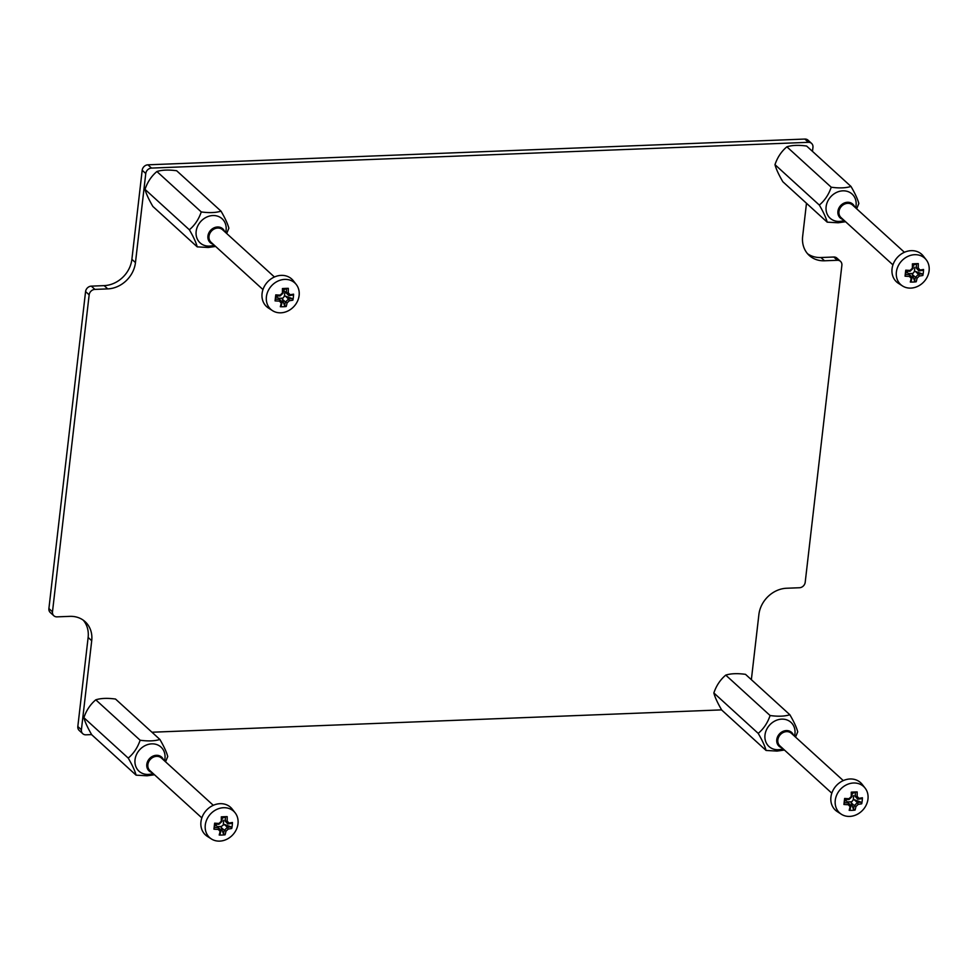 <?xml version="1.0" encoding="UTF-8"?>
<svg xmlns="http://www.w3.org/2000/svg" width="978" height="978" viewBox="0 0 978 978"><rect width="100%" height="100%" fill="white"/><g stroke="black" fill="none" stroke-linecap="round" stroke-linejoin="round"><path stroke-width="1.47" d="M721.617 709.881L151.945 732.229M91.639 734.588L85.93 734.82A5.599 4.78 -47.7 0 1 82.775 733.708A5.599 4.78 -47.7 0 1 81.406 729.771L91.712 640.712A27.054 23.117 132.3 0 0 85.123 621.678A27.054 23.117 132.3 0 0 69.841 616.36L57.005 616.861A5.599 4.78 -47.7 0 1 53.851 615.761A5.599 4.78 -47.7 0 1 52.482 611.825L89.157 294.843A5.599 4.78 -47.7 0 1 94.903 289.402L107.727 288.889A27.054 23.117 132.3 0 0 135.465 262.593L145.771 173.522A5.599 4.78 -47.7 0 1 151.504 168.082L808.427 142.323A5.599 4.78 -47.7 0 1 811.593 143.424A5.599 4.78 -47.7 0 1 812.95 147.36L812.486 151.37M806.483 203.277L802.645 236.431A27.054 23.117 132.3 0 0 809.234 255.454A27.054 23.117 132.3 0 0 824.515 260.784L837.351 260.282A5.599 4.78 -47.7 0 1 840.518 261.383A5.599 4.78 -47.7 0 1 841.875 265.319L805.2 582.301A5.599 4.78 -47.7 0 1 799.466 587.741L786.63 588.243A27.054 23.117 132.3 0 0 758.891 614.539L751.361 679.673M840.518 261.383L836.936 258.119A5.599 4.78 132.3 0 0 833.769 257.018L820.933 257.52A27.054 23.117 -47.7 0 1 807.535 253.718M811.593 143.424L808.011 140.16A5.599 4.78 132.3 0 0 804.845 139.059L147.922 164.817A5.599 4.78 132.3 0 0 142.189 170.258L131.883 259.329A27.054 23.117 -47.7 0 1 104.145 285.625L91.321 286.138A5.599 4.78 132.3 0 0 85.575 291.578L48.9 608.56A5.599 4.78 132.3 0 0 50.257 612.497L53.851 615.761M83.24 620.162A27.054 23.117 -47.7 0 1 88.13 637.448L77.824 726.507A5.599 4.78 132.3 0 0 79.194 730.444L82.775 733.708M852.009 796.605A28.729 11.418 -92.2 0 0 852.058 792.327L851.276 792.156A30.037 11.944 87.8 0 1 851.239 796.557L852.009 796.605M851.239 796.557A29.584 15.318 138.1 0 1 848.977 798.696L848.892 799.576A28.411 14.707 -41.9 0 0 851.997 796.63M848.892 799.576L848.867 799.588A28.729 9.609 6.6 0 1 844.637 799.368L844.625 798.464A29.646 2.457 98.3 0 0 843.928 804.478L844.246 802.718A28.729 9.609 -173.4 0 0 848.476 802.926L848.281 804.711A29.584 1.308 46.5 0 1 850.065 806.703L850.958 805.676A28.411 1.259 -133.5 0 0 848.501 802.95L845.298 800.028L844.246 802.718M848.977 798.696A30.037 10.049 -173.4 0 1 844.625 798.464M843.928 804.478A30.037 10.049 6.6 0 0 848.281 804.711M850.958 805.689L850.958 805.676A28.729 11.418 -92.2 0 1 850.102 809.234L849.173 810.322A29.646 21.259 24.2 0 0 855.065 810.09L853.391 809.112A28.729 11.418 87.8 0 0 854.234 805.566L855.958 806.471A29.584 15.318 -41.9 0 0 858.219 804.332L857.376 802.608A28.411 14.707 138.1 0 1 854.259 805.554M850.065 806.703A30.037 11.944 87.8 0 1 849.173 810.322M855.065 810.09A30.037 11.944 -92.2 0 0 855.958 806.471M857.376 802.608L857.376 802.583A28.729 9.609 -173.4 0 0 860.811 802.07L861.716 803.782A29.646 22.861 -108.9 0 0 862.413 797.767L861.202 798.72A28.729 9.609 6.6 0 1 857.767 799.234L858.916 798.317A29.584 1.308 -133.5 0 0 857.131 796.324L855.31 796.495A28.411 1.259 46.5 0 1 857.767 799.222L855.31 796.495M858.219 804.332A30.037 10.049 6.6 0 0 861.716 803.782M857.376 802.583L854.197 799.686L853.244 799.882L853.757 795.493M854.234 805.566L851.056 802.657L853.244 799.882M860.811 802.07L854.197 799.686M862.413 797.767A30.037 10.049 -173.4 0 1 858.916 798.317M855.285 796.471A28.729 11.418 87.8 0 0 855.347 792.204L857.168 791.923A29.646 4.071 174.3 0 0 851.276 792.156M857.131 796.324A30.037 11.944 -92.2 0 0 857.168 791.923M855.347 792.204L852.107 793.574M867.975 799.063A17.836 15.245 -47.7 0 1 857.877 813.989A17.836 15.245 -47.7 0 1 841.349 814.234A17.836 15.245 -47.7 0 1 835.481 805.566A17.836 15.245 -47.7 0 1 845.114 785.554A17.836 15.245 -47.7 0 1 865.127 788.134A17.836 15.245 -47.7 0 1 867.975 799.063M845.469 799.429L845.383 800.114M847.376 801.923L851.263 801.777M851.056 802.657L853.391 809.112M831.813 793.182L779.918 745.908A8.509 7.274 -47.7 0 1 780.273 734.71A8.509 7.274 -47.7 0 1 791.385 733.317L843.28 780.591M841.349 814.234L837.29 811.63A18.655 15.941 -47.7 0 1 836.251 785.701A18.655 15.941 -47.7 0 1 862.156 784.344L865.127 788.134M782.021 747.815A9.328 7.971 -47.7 0 1 779.063 746.226A9.328 7.971 -47.7 0 1 779.442 733.952A9.328 7.971 -47.7 0 1 791.618 732.424A9.328 7.971 -47.7 0 1 793.488 735.224M283.168 293.009A28.729 11.418 -92.2 0 0 283.217 288.73L282.422 288.559A30.037 11.944 87.8 0 1 282.397 292.96L283.168 293.009M282.397 292.96A29.584 15.318 138.1 0 1 280.136 295.099L280.05 295.979A28.411 14.707 -41.9 0 0 283.155 293.033M280.05 295.979L280.026 295.979A28.729 9.609 6.6 0 1 275.784 295.772L275.772 294.867A29.646 2.457 98.3 0 0 275.075 300.882L275.405 299.121A28.729 9.609 -173.4 0 0 279.635 299.329L279.439 301.114A29.584 1.308 46.5 0 1 281.224 303.107L282.104 302.08A28.411 1.259 -133.5 0 0 279.659 299.354L276.456 296.432L275.405 299.121M280.136 295.099A30.037 10.049 -173.4 0 1 275.772 294.867M275.075 300.882A30.037 10.049 6.6 0 0 279.439 301.114M282.116 302.092L282.104 302.08A28.729 11.418 -92.2 0 1 281.261 305.637L280.331 306.725A29.646 21.259 24.2 0 0 286.212 306.493L284.537 305.515A28.729 11.418 87.8 0 0 285.393 301.957L287.104 302.874A29.584 15.318 -41.9 0 0 289.366 300.723L288.522 299.011A28.411 14.707 138.1 0 1 285.417 301.957L282.214 299.06L284.402 296.285L285.356 296.089L288.522 299.011M281.224 303.107A30.037 11.944 87.8 0 1 280.331 306.725M286.212 306.493A30.037 11.944 -92.2 0 0 287.104 302.874M288.534 298.987A28.729 9.609 -173.4 0 0 291.97 298.473L292.874 300.185A29.646 22.861 -108.9 0 0 293.571 294.17L292.349 295.124A28.729 9.609 6.6 0 1 288.926 295.637L290.063 294.708A29.584 1.308 -133.5 0 0 288.278 292.728L286.468 292.899A28.411 1.259 46.5 0 1 288.913 295.625M289.366 300.723A30.037 10.049 6.6 0 0 292.874 300.185M291.97 298.473L285.356 296.089M293.571 294.17A30.037 10.049 -173.4 0 1 290.063 294.708M286.468 292.899L286.444 292.874A28.729 11.418 87.8 0 0 286.493 288.596L288.314 288.327A29.646 4.071 174.3 0 0 282.422 288.559M288.278 292.728A30.037 11.944 -92.2 0 0 288.314 288.327M286.444 292.874L283.229 290.148M288.926 295.637L283.339 290.148M286.493 288.596L283.265 289.977M299.121 295.466A17.836 15.245 -47.7 0 1 289.036 310.393A17.836 15.245 -47.7 0 1 272.495 310.637A17.836 15.245 -47.7 0 1 266.627 301.97A17.836 15.245 -47.7 0 1 276.273 281.957A17.836 15.245 -47.7 0 1 296.285 284.537A17.836 15.245 -47.7 0 1 299.121 295.466M276.627 295.833L276.542 296.517M278.534 298.327L282.41 298.18M284.402 296.285L284.916 291.896M282.214 299.06L284.537 305.515M262.972 289.586L211.077 242.299A8.509 7.274 -47.7 0 1 211.431 231.114A8.509 7.274 -47.7 0 1 222.544 229.72L274.427 276.994M272.495 310.637L268.449 308.033A18.655 15.941 -47.7 0 1 267.397 282.104A18.655 15.941 -47.7 0 1 293.314 280.747L296.285 284.537M213.167 244.219A9.328 7.971 -47.7 0 1 210.209 242.617A9.328 7.971 -47.7 0 1 210.6 230.356A9.328 7.971 -47.7 0 1 222.776 228.828A9.328 7.971 -47.7 0 1 224.634 231.627M222.043 821.312A28.729 11.418 -92.2 0 0 222.092 817.033L221.297 816.862A30.037 11.944 87.8 0 1 221.26 821.263L222.043 821.312M221.26 821.263A29.584 15.318 138.1 0 1 219.011 823.415L218.913 824.283A28.411 14.707 -41.9 0 0 222.03 821.337M218.901 824.295L218.913 824.283A28.729 9.609 6.6 0 1 214.659 824.075L214.647 823.17A29.646 2.457 98.3 0 0 213.95 829.185L214.28 827.425A28.729 9.609 -173.4 0 0 218.51 827.645L218.314 829.43A29.584 1.308 46.5 0 1 220.087 831.41L220.979 830.395A28.411 1.259 -133.5 0 0 218.522 827.657L215.331 824.735L214.28 827.425M219.011 823.415A30.037 10.049 -173.4 0 1 214.647 823.17M213.95 829.185A30.037 10.049 6.6 0 0 218.314 829.43M220.991 830.395L220.979 830.395A28.729 11.418 -92.2 0 1 220.136 833.941L219.194 835.029A29.646 21.259 24.2 0 0 225.087 834.796L223.412 833.818A28.729 11.418 87.8 0 0 224.268 830.273L225.979 831.178A29.584 15.318 -41.9 0 0 228.241 829.038L227.397 827.315A28.411 14.707 138.1 0 1 224.292 830.261L221.077 827.376L221.285 826.483L224.231 824.393L227.397 827.315M220.087 831.41A30.037 11.944 87.8 0 1 219.194 835.029M225.087 834.796A30.037 11.944 -92.2 0 0 225.979 831.178M227.409 827.29A28.729 9.609 -173.4 0 0 230.832 826.777L231.737 828.488A29.646 22.861 -108.9 0 0 232.434 822.474L231.224 823.427A28.729 9.609 6.6 0 1 227.801 823.941L228.938 823.024A29.584 1.308 -133.5 0 0 227.153 821.031L225.331 821.202A28.411 1.259 46.5 0 1 227.788 823.941L225.331 821.202M228.241 829.038A30.037 10.049 6.6 0 0 231.737 828.488M230.832 826.777L224.231 824.393M232.434 822.474A30.037 10.049 -173.4 0 1 228.938 823.024M225.319 821.178A28.729 11.418 87.8 0 0 225.368 816.911L227.189 816.63A29.646 4.071 174.3 0 0 221.297 816.862M227.153 821.031A30.037 11.944 -92.2 0 0 227.189 816.63M225.368 816.911L222.128 818.28M237.996 823.769A17.836 15.245 -47.7 0 1 227.898 838.696A17.836 15.245 -47.7 0 1 211.37 838.941A17.836 15.245 -47.7 0 1 205.502 830.273A17.836 15.245 -47.7 0 1 215.136 810.273A17.836 15.245 -47.7 0 1 235.148 812.84A17.836 15.245 -47.7 0 1 237.996 823.769M215.49 824.136L215.417 824.821M217.409 826.63L221.285 826.483M223.277 824.601L223.779 820.2M221.077 827.376L223.412 833.818M201.835 817.889L149.952 770.615A8.509 7.274 -47.7 0 1 150.306 759.417A8.509 7.274 -47.7 0 1 161.407 758.023L213.302 805.31M211.37 838.941L207.324 836.349A18.655 15.941 -47.7 0 1 206.272 810.42A18.655 15.941 -47.7 0 1 232.189 809.05L235.148 812.84M152.042 772.522A9.328 7.971 -47.7 0 1 149.084 770.933A9.328 7.971 -47.7 0 1 149.475 758.671A9.328 7.971 -47.7 0 1 161.651 757.143A9.328 7.971 -47.7 0 1 163.509 759.943M913.134 268.302A28.729 11.418 -92.2 0 0 913.195 264.023L912.401 263.852A30.037 11.944 87.8 0 1 912.364 268.253L913.134 268.302M912.364 268.253A29.584 15.318 138.1 0 1 910.102 270.393L910.017 271.273A28.411 14.707 -41.9 0 0 913.134 268.314M910.017 271.273L909.992 271.273A28.729 9.609 6.6 0 1 905.762 271.065L905.75 270.16A29.646 2.457 98.3 0 0 905.053 276.175L905.371 274.415A28.729 9.609 -173.4 0 0 909.613 274.622L909.406 276.407A29.584 1.308 46.5 0 1 911.19 278.4L912.083 277.373A28.411 1.259 -133.5 0 0 909.626 274.647L906.423 271.725L905.371 274.415M910.102 270.393A30.037 10.049 -173.4 0 1 905.75 270.16M905.053 276.175A30.037 10.049 6.6 0 0 909.406 276.407M912.083 277.385L912.083 277.373A28.729 11.418 -92.2 0 1 911.239 280.93L910.298 282.019A29.646 21.259 24.2 0 0 916.19 281.786L914.516 280.796A28.729 11.418 87.8 0 0 915.371 277.251L917.083 278.168A29.584 15.318 -41.9 0 0 919.344 276.016L918.501 274.292A28.411 14.707 138.1 0 1 915.384 277.251M911.19 278.4A30.037 11.944 87.8 0 1 910.298 282.019M916.19 281.786A30.037 11.944 -92.2 0 0 917.083 278.168M915.371 277.251L912.181 274.353L914.381 271.578L915.322 271.371L918.501 274.292A28.729 9.609 -173.4 0 0 921.936 273.754L922.841 275.478A29.646 22.861 -108.9 0 0 923.538 269.463L922.327 270.417A28.729 9.609 6.6 0 1 918.892 270.93L920.041 270.001A29.584 1.308 -133.5 0 0 918.256 268.021L916.435 268.192A28.411 1.259 46.5 0 1 918.892 270.918L916.435 268.192M919.344 276.016A30.037 10.049 6.6 0 0 922.841 275.478M921.936 273.754L915.322 271.371M923.538 269.463A30.037 10.049 -173.4 0 1 920.041 270.001M916.423 268.168A28.729 11.418 87.8 0 0 916.472 263.889L918.293 263.62A29.646 4.071 174.3 0 0 912.401 263.852M918.256 268.021A30.037 11.944 -92.2 0 0 918.293 263.62M916.472 263.889L913.232 265.27M929.1 270.759A17.836 15.245 -47.7 0 1 919.002 285.686A17.836 15.245 -47.7 0 1 902.474 285.931A17.836 15.245 -47.7 0 1 896.606 277.263A17.836 15.245 -47.7 0 1 906.239 257.251A17.836 15.245 -47.7 0 1 926.252 259.83A17.836 15.245 -47.7 0 1 929.1 270.759M906.594 271.126L906.52 271.811M908.501 273.62L912.388 273.473M914.381 271.578L914.882 267.177M912.181 274.353L914.516 280.796M892.938 264.879L841.043 217.593A8.509 7.274 -47.7 0 1 841.398 206.407A8.509 7.274 -47.7 0 1 852.51 205.013L904.405 252.287M902.474 285.931L898.415 283.327A18.655 15.941 -47.7 0 1 897.376 257.397A18.655 15.941 -47.7 0 1 923.293 256.028L926.252 259.83M843.146 219.512A9.328 7.971 -47.7 0 1 840.188 217.911A9.328 7.971 -47.7 0 1 840.579 205.649A9.328 7.971 -47.7 0 1 852.755 204.121A9.328 7.971 -47.7 0 1 854.613 206.92M784.466 750.04L777.045 751.08L766.067 750.456C764.943 746.128 762.314 740.432 758.207 733.378C763.671 728.793 767.632 722.84 770.102 715.529C778.182 716.63 784.772 716.373 789.857 714.747C793.977 721.801 796.593 727.498 797.718 731.825L795.53 737.094M794.503 736.153A16.32 13.949 132.3 0 0 783.231 719.16A16.32 13.949 132.3 0 0 765.102 734.246A16.32 13.949 132.3 0 0 778.195 749.71A16.32 13.949 132.3 0 0 783.036 748.732M789.857 714.747L745.505 674.343C737.424 673.243 730.847 673.5 725.749 675.113C720.297 679.71 716.324 685.651 713.854 692.962C714.979 697.302 717.595 702.986 721.715 710.04L766.067 750.456M758.207 733.378L713.854 692.962M770.102 715.529L725.749 675.113M845.591 221.737L838.17 222.776L827.192 222.153C826.068 217.813 823.452 212.128 819.332 205.074C824.796 200.478 828.757 194.536 831.227 187.214C839.307 188.326 845.897 188.069 850.982 186.443C855.102 193.497 857.718 199.194 858.843 203.522L856.655 208.791M855.628 207.849A16.32 13.949 132.3 0 0 844.356 190.857A16.32 13.949 132.3 0 0 826.227 205.942A16.32 13.949 132.3 0 0 839.32 221.407A16.32 13.949 132.3 0 0 844.161 220.429M850.982 186.443L806.63 146.04C798.549 144.927 791.972 145.196 786.874 146.81C781.422 151.394 777.449 157.348 774.979 164.659C776.104 168.998 778.72 174.683 782.84 181.737L827.192 222.153M819.332 205.074L774.979 164.659M831.227 187.214L786.874 146.81M215.625 246.444L208.204 247.483L197.214 246.859C196.089 242.532 193.473 236.835 189.365 229.781C194.818 225.184 198.791 219.243 201.26 211.933C209.341 213.033 215.918 212.776 221.016 211.15C225.123 218.204 227.74 223.901 228.864 228.229L226.676 233.497M225.649 232.556A16.32 13.949 132.3 0 0 214.39 215.563A16.32 13.949 132.3 0 0 196.26 230.649A16.32 13.949 132.3 0 0 209.353 246.114A16.32 13.949 132.3 0 0 214.182 245.136M221.016 211.15L176.663 170.747C168.583 169.646 161.993 169.903 156.908 171.517C151.443 176.113 147.482 182.055 145.001 189.365C146.138 193.705 148.754 199.39 152.861 206.444L197.214 246.859M189.365 229.781L145.001 189.365M201.26 211.933L156.908 171.517M154.487 774.759L147.079 775.786L136.089 775.163C134.964 770.835 132.348 765.138 128.228 758.084C133.693 753.5 137.653 747.547 140.135 740.236C148.204 741.336 154.793 741.08 159.891 739.454C163.998 746.507 166.615 752.204 167.739 756.532L165.551 761.801M164.524 760.86A16.32 13.949 132.3 0 0 153.265 743.879A16.32 13.949 132.3 0 0 135.135 758.952A16.32 13.949 132.3 0 0 148.228 774.417A16.32 13.949 132.3 0 0 153.057 773.451M159.891 739.454L115.526 699.05C107.458 697.95 100.868 698.206 95.783 699.82C90.318 704.417 86.357 710.37 83.876 717.681C85 722.009 87.629 727.705 91.736 734.759L136.089 775.163M128.228 758.084L83.876 717.681M140.135 740.236L95.783 699.82M833.769 257.018L837.351 260.282M804.845 139.059L808.427 142.323M151.504 168.082L147.922 164.817M142.189 170.258L145.771 173.522M85.575 291.578L89.157 294.843M94.903 289.402L91.321 286.138M52.482 611.825L48.9 608.56M81.406 729.771L77.824 726.507M104.145 285.625L107.727 288.889M135.465 262.593L131.883 259.329M88.13 637.448L91.712 640.712M824.515 260.784L820.933 257.52"/></g></svg>
